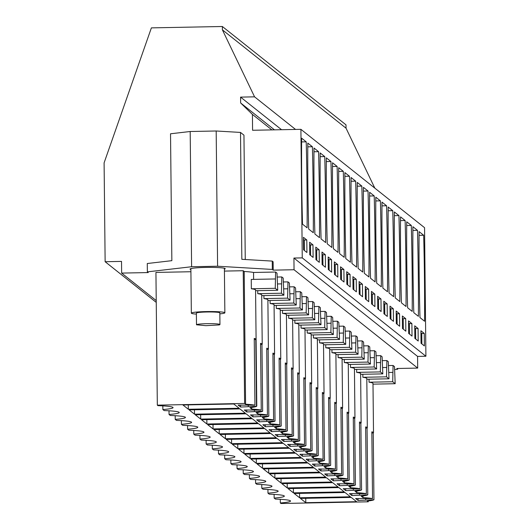 <?xml version="1.0" encoding="UTF-8"?>
<svg xmlns="http://www.w3.org/2000/svg" width="530" height="530" viewBox="0 0 530 530"><rect width="100%" height="100%" fill="white"/><g stroke="black" fill="none" stroke-linecap="round" stroke-linejoin="round"><path stroke-width="0.79" d="M368.251 500.963L368.264 501.804L280.966 503.5L280.33 502.99L280.29 499.313M280.33 502.99A27.838 2.378 179.4 0 0 290.533 501.042A27.838 2.378 179.4 0 0 275.421 499.088L274.149 498.074A27.838 2.378 179.4 0 0 284.345 496.126A27.838 2.378 179.4 0 0 269.24 494.172L267.968 493.158A27.838 2.378 179.4 0 0 278.164 491.211A27.838 2.378 179.4 0 0 263.059 489.256L261.787 488.243A27.838 2.378 179.4 0 0 271.983 486.295A27.838 2.378 179.4 0 0 256.878 484.334L255.599 483.32A27.838 2.378 179.4 0 0 265.802 481.373A27.838 2.378 179.4 0 0 250.697 479.418L249.418 478.404A27.838 2.378 179.4 0 0 259.62 476.457A27.838 2.378 179.4 0 0 244.515 474.502L243.237 473.489A27.838 2.378 179.4 0 0 253.433 471.541A27.838 2.378 179.4 0 0 238.328 469.58L237.056 468.566A27.838 2.378 179.4 0 0 247.252 466.619A27.838 2.378 179.4 0 0 232.147 464.664L230.875 463.651A27.838 2.378 179.4 0 0 241.07 461.703A27.838 2.378 179.4 0 0 225.965 459.749L224.687 458.735A27.838 2.378 179.4 0 0 234.889 456.787A27.838 2.378 179.4 0 0 219.784 454.833L218.506 453.812A27.838 2.378 179.4 0 0 228.708 451.865A27.838 2.378 179.4 0 0 213.603 449.91L212.325 448.897A27.838 2.378 179.4 0 0 222.52 446.949A27.838 2.378 179.4 0 0 207.415 444.995L206.144 443.981A27.838 2.378 179.4 0 0 216.339 442.033A27.838 2.378 179.4 0 0 201.234 440.079L199.962 439.065A27.838 2.378 179.4 0 0 210.158 437.117A27.838 2.378 179.4 0 0 195.053 435.156L193.781 434.143A27.838 2.378 179.4 0 0 203.977 432.195A27.838 2.378 179.4 0 0 188.872 430.241L187.594 429.227A27.838 2.378 179.4 0 0 197.796 427.279A27.838 2.378 179.4 0 0 182.691 425.325L181.412 424.311A27.838 2.378 179.4 0 0 191.615 422.364A27.838 2.378 179.4 0 0 176.503 420.403L175.231 419.389A27.838 2.378 179.4 0 0 185.427 417.441A27.838 2.378 179.4 0 0 170.322 415.487L169.05 414.473A27.838 2.378 179.4 0 0 179.246 412.525A27.838 2.378 179.4 0 0 164.141 410.571L162.869 409.558A27.838 2.378 179.4 0 0 173.065 407.61A27.838 2.378 179.4 0 0 157.96 405.655L157.324 405.145L244.615 403.449L245.589 404.224A28.196 2.412 179.4 0 1 254.943 405.192L238.136 405.086L240.607 407.053L240.587 405.039M394.512 369.576L397.745 369.198L396.864 368.496L417.693 368.092L294.044 269.737L273.215 270.141L272.334 269.439L272.248 261.091L273.129 261.793L273.215 270.141M156.224 300.596L121.642 273.089L148.248 272.572L147.36 271.87L191.608 266.736L217.598 266.226L272.334 269.439M157.324 405.145L155.933 272.42L190.913 271.738M224.422 271.088L243.224 270.724L244.198 271.499A28.196 2.412 -0.6 0 1 253.552 272.466L253.625 279.383M275.6 272.036L275.249 288.307L277.72 290.274L277.011 273.162L275.6 272.036L253.552 272.466M281.781 276.952L281.43 293.229L283.901 295.197L283.199 278.078L281.781 276.952L277.058 277.044M287.969 281.874L287.611 298.145L290.082 300.113L289.38 282.993L287.969 281.874L283.239 281.967M294.15 286.79L293.792 303.061L296.263 305.028L295.561 287.916L294.15 286.79L289.42 286.882M300.331 291.705L299.973 307.983L302.451 309.951L301.742 292.832L300.331 291.705L295.601 291.798M306.512 296.628L306.161 312.899L308.632 314.866L307.923 297.747L306.512 296.628L301.782 296.721M312.693 301.543L312.342 317.815L314.813 319.782L314.111 302.67L312.693 301.543L307.97 301.636M318.875 306.459L318.523 322.737L320.994 324.704L320.292 307.585L318.875 306.459L314.151 306.552M325.062 311.382L324.704 327.653L327.176 329.62L326.473 312.501L325.062 311.382L320.332 311.468M331.243 316.297L330.886 332.568L333.363 334.536L332.654 317.424L331.243 316.297L326.513 316.39M337.424 321.213L337.067 337.484L339.544 339.452L338.836 322.339L337.424 321.213L332.694 321.306M343.606 326.129L343.255 342.406L345.726 344.374L345.023 327.255L343.606 326.129L338.875 326.222M349.787 331.051L349.436 347.322L351.907 349.29L351.204 332.171L349.787 331.051L345.063 331.144M355.975 335.967L355.617 352.238L358.088 354.206L357.386 337.093L355.975 335.967L351.244 336.06M362.156 340.883L361.798 357.16L364.269 359.128L363.567 342.009L362.156 340.883L357.425 340.975M368.337 345.805L367.979 362.076L370.457 364.044L369.748 346.925L368.337 345.805L363.606 345.898M374.518 350.721L374.167 366.992L376.638 368.959L375.929 351.847L374.518 350.721L369.788 350.814M380.699 355.637L380.348 371.914L382.819 373.882L382.117 356.763L380.699 355.637L375.975 355.729M386.887 360.559L386.529 376.83L389 378.798L388.298 361.679L386.887 360.559L382.156 360.645M393.068 365.475L392.71 381.746L395.181 383.713L394.479 366.601L393.068 365.475L388.338 365.567M190.886 269.531A17.596 1.504 -0.6 0 1 190.144 269.24A17.596 1.504 -0.6 0 1 190.045 269.081A17.596 1.504 -0.6 0 1 206.707 267.405A17.596 1.504 -0.6 0 1 225.137 268.558A17.596 1.504 -0.6 0 1 225.237 268.71A17.596 1.504 -0.6 0 1 224.402 269.18M371.848 432.997L373.246 432.97A28.196 2.412 179.4 0 0 373.504 432.639A28.196 2.412 179.4 0 0 371.835 431.844L372.53 498.624A28.196 2.412 179.4 0 0 363.004 497.617L361.155 496.153A28.196 2.412 179.4 0 0 367.767 494.828L351.893 495.57L349.422 493.602L366.349 493.708A28.196 2.412 179.4 0 0 356.816 492.701L354.974 491.231A28.196 2.412 179.4 0 0 361.579 489.912L345.712 490.654L343.235 488.686L360.168 488.786A28.196 2.412 179.4 0 0 350.635 487.779L348.793 486.315A28.196 2.412 179.4 0 0 355.398 484.996L339.525 485.738L337.053 483.771L353.987 483.87A28.196 2.412 179.4 0 0 344.454 482.863L342.612 481.399A28.196 2.412 179.4 0 0 349.217 480.074L333.344 480.816L330.872 478.848L347.806 478.954A28.196 2.412 179.4 0 0 338.272 477.947L336.431 476.483A28.196 2.412 179.4 0 0 343.036 475.158L327.162 475.9L324.691 473.933L341.618 474.039A28.196 2.412 179.4 0 0 332.091 473.032L330.243 471.561A28.196 2.412 179.4 0 0 336.855 470.242L320.981 470.984L318.51 469.017L335.437 469.116A28.196 2.412 179.4 0 0 325.904 468.109L324.062 466.645A28.196 2.412 179.4 0 0 330.667 465.327L314.8 466.062L312.322 464.094L329.256 464.2A28.196 2.412 179.4 0 0 319.723 463.193L317.881 461.729A28.196 2.412 179.4 0 0 324.486 460.404L308.619 461.146L306.141 459.179L323.075 459.285A28.196 2.412 179.4 0 0 313.541 458.278L311.7 456.807A28.196 2.412 179.4 0 0 318.305 455.489L302.431 456.231L299.96 454.263L316.894 454.362A28.196 2.412 179.4 0 0 307.36 453.355L305.519 451.891A28.196 2.412 179.4 0 0 312.124 450.573L296.25 451.308L293.779 449.347L310.712 449.447A28.196 2.412 179.4 0 0 301.179 448.44L299.331 446.975A28.196 2.412 179.4 0 0 305.942 445.65L290.069 446.392L287.598 444.425L304.525 444.531A28.196 2.412 179.4 0 0 294.991 443.524L293.15 442.053A28.196 2.412 179.4 0 0 299.755 440.735L283.888 441.477L281.417 439.509L298.344 439.608A28.196 2.412 179.4 0 0 288.81 438.601L286.969 437.137A28.196 2.412 179.4 0 0 293.574 435.819L277.707 436.561L275.229 434.593L292.162 434.693A28.196 2.412 179.4 0 0 282.629 433.686L280.787 432.222A28.196 2.412 179.4 0 0 287.392 430.897L271.519 431.639L269.048 429.671L285.981 429.777A28.196 2.412 179.4 0 0 276.448 428.77L274.606 427.306A28.196 2.412 179.4 0 0 281.211 425.981L265.338 426.723L262.867 424.755L279.8 424.861A28.196 2.412 179.4 0 0 270.267 423.854L268.418 422.383A28.196 2.412 179.4 0 0 275.03 421.065L259.157 421.807L256.686 419.839L273.613 419.939A28.196 2.412 179.4 0 0 264.079 418.932L262.237 417.468A28.196 2.412 179.4 0 0 268.849 416.149L252.976 416.885L250.505 414.917L267.431 415.023A28.196 2.412 179.4 0 0 257.898 414.016L256.056 412.552A28.196 2.412 179.4 0 0 262.661 411.227L246.794 411.969L244.317 410.001L261.25 410.107A28.196 2.412 179.4 0 0 251.717 409.1L251.704 407.464M275.149 278.965L251.253 279.429L251.352 288.777A28.196 2.412 179.4 0 1 255.573 289.996L256.792 406.026A28.196 2.412 179.4 0 1 249.928 407.676L251.717 409.1M256.792 406.026A28.196 2.412 179.4 0 0 256.606 405.755A28.196 2.412 179.4 0 1 256.739 405.987A28.196 2.412 179.4 0 1 256.48 406.311L240.607 407.053M368.264 501.804L367.336 501.069A28.196 2.412 179.4 0 0 373.948 499.75L358.075 500.486L355.603 498.525L372.53 498.624M188.329 409.259L239.149 408.266L233.763 403.979L182.943 404.973L188.329 409.259L188.282 404.867M300.974 457.443L295.588 453.157L244.767 454.15L250.153 458.437L300.974 457.443M231.603 443.683L282.43 442.689L277.038 438.409L226.217 439.397L231.603 443.683L231.564 439.291M213.06 428.929L263.88 427.935L258.494 423.656L207.674 424.643L213.06 428.929L213.014 424.537M219.241 433.845L270.061 432.858L264.675 428.571L213.855 429.558L219.241 433.845L219.195 429.452M281.066 483.022L331.886 482.035L326.5 477.749L275.68 478.736L281.066 483.022L281.019 478.63M350.436 496.789L345.043 492.502L294.223 493.49L299.616 497.776L350.436 496.789M293.428 492.86L344.248 491.867L338.862 487.587L288.042 488.574L293.428 492.86L293.381 488.468M206.879 424.007L257.699 423.019L252.313 418.733L201.493 419.727L206.879 424.007L206.832 419.621M269.498 473.82L320.319 472.833L325.705 477.113L274.885 478.106L269.498 473.82M319.524 472.197L314.138 467.91L263.311 468.904L268.703 473.184L319.524 472.197M313.343 467.281L307.95 462.995L257.13 463.982L262.516 468.268L313.343 467.281M194.51 414.175L189.124 409.889L239.944 408.902L245.33 413.188L194.51 414.175L194.464 409.783M237.791 448.599L288.611 447.611L283.225 443.325L232.398 444.312L237.791 448.599L237.745 444.206M243.972 453.514L238.586 449.228L289.406 448.241L294.793 452.527L243.972 453.514L243.926 449.129M225.422 438.76L276.243 437.773L270.856 433.487L220.036 434.474L225.422 438.76L225.376 434.375M200.698 419.091L251.518 418.104L246.125 413.817L195.305 414.804L200.698 419.091L200.651 414.705M356.617 501.705L351.231 497.418L300.411 498.405L305.797 502.692L356.617 501.705M281.861 483.651L332.681 482.664L338.067 486.951L287.247 487.938L281.861 483.651M307.155 462.365L301.769 458.079L250.948 459.066L256.334 463.352L307.155 462.365M274.149 498.074L274.109 494.391M374.823 188.13L346.037 128.194L346.004 124.855L222.355 26.5L151.388 27.878L104.099 162.862L105.132 261.721L121.522 261.403L121.642 273.089M417.693 368.092L417.567 356.405L425.901 356.24L424.557 227.688L300.907 129.333L252.585 130.274L252.419 114.414L240.633 102.959L240.574 97.116L254.566 96.838L222.388 29.839L222.355 26.5M397.745 369.198L397.738 368.476M417.567 356.405L293.925 258.05L294.044 269.737M293.925 258.05L302.252 257.885L300.907 129.333M217.598 266.226L216.18 130.996L240.507 132.427L241.839 259.309L272.248 261.091M191.608 266.736L190.19 131.506L216.18 130.996M147.36 271.87L147.274 263.523L171.852 260.667L170.527 133.785L190.19 131.506M267.968 493.158L267.928 489.475M261.787 488.243L261.747 484.559M255.599 483.32L255.566 479.643M249.418 478.404L249.378 474.721M243.237 473.489L243.197 469.805M237.056 468.566L237.016 464.889M230.875 463.651L230.835 459.967M224.687 458.735L224.654 455.051M218.506 453.812L218.466 450.136M212.325 448.897L212.285 445.213M206.144 443.981L206.104 440.298M199.962 439.065L199.923 435.382M193.781 434.143L193.742 430.466M187.594 429.227L187.56 425.544M181.412 424.311L181.373 420.628M175.231 419.389L175.191 415.712M169.05 414.473L169.01 410.79M162.829 405.874L162.869 409.558M244.615 403.449L243.224 270.724M244.198 271.499L245.589 404.224M256.606 405.755L255.904 338.975A28.196 2.412 179.4 0 0 254.241 338.412L254.943 405.192M260.561 344.474L261.966 344.447A28.196 2.412 179.4 0 0 262.217 344.122A28.196 2.412 179.4 0 0 260.548 343.327L261.25 410.107M261.966 344.447L262.661 411.227M262.217 344.122L261.701 294.872A28.196 2.412 179.4 0 0 257.765 293.686L257.739 290.665M257.885 412.327L257.898 414.016M266.742 349.396L268.147 349.369A28.196 2.412 179.4 0 0 268.399 349.038A28.196 2.412 179.4 0 0 266.736 348.243L267.431 415.023M268.147 349.369L268.849 416.149M268.399 349.038L267.882 299.788A28.196 2.412 179.4 0 0 263.953 298.609L263.92 295.581M264.066 417.249L264.079 418.932M272.93 354.312L274.328 354.285A28.196 2.412 179.4 0 0 274.586 353.96A28.196 2.412 179.4 0 0 272.917 353.159L273.613 419.939M274.328 354.285L275.03 421.065M274.586 353.96L274.07 304.71A28.196 2.412 179.4 0 0 270.134 303.524L270.101 300.503M270.247 422.165L270.267 423.854M279.111 359.227L280.509 359.201A28.196 2.412 179.4 0 0 280.767 358.876A28.196 2.412 179.4 0 0 279.098 358.081L279.8 424.861M280.509 359.201L281.211 425.981M280.767 358.876L280.251 309.626A28.196 2.412 179.4 0 0 276.315 308.44L276.282 305.419M276.428 427.081L276.448 428.77M285.292 364.15L286.697 364.123A28.196 2.412 179.4 0 0 286.949 363.792A28.196 2.412 179.4 0 0 285.279 362.997L285.981 429.777M286.697 364.123L287.392 430.897M286.949 363.792L286.432 314.542A28.196 2.412 179.4 0 0 282.497 313.356L282.464 310.335M282.609 432.003L282.629 433.686M291.474 369.066L292.878 369.039A28.196 2.412 179.4 0 0 293.13 368.708A28.196 2.412 179.4 0 0 291.46 367.913L292.162 434.693M292.878 369.039L293.574 435.819M293.13 368.708L292.613 319.464A28.196 2.412 179.4 0 0 288.678 318.278L288.645 315.257M288.797 436.919L288.81 438.601M297.655 373.981L299.059 373.955A28.196 2.412 179.4 0 0 299.311 373.63A28.196 2.412 179.4 0 0 297.648 372.835L298.344 439.608M299.059 373.955L299.755 440.735M299.311 373.63L298.794 324.38A28.196 2.412 179.4 0 0 294.859 323.194L294.832 320.173M294.978 441.834L294.991 443.524M303.842 378.904L305.24 378.87A28.196 2.412 179.4 0 0 305.492 378.546A28.196 2.412 179.4 0 0 303.829 377.751L304.525 444.531M305.24 378.87L305.942 445.65M305.492 378.546L304.982 329.296A28.196 2.412 179.4 0 0 301.047 328.11L301.014 325.089M301.159 446.757L301.179 448.44M310.023 383.819L311.421 383.793A28.196 2.412 179.4 0 0 311.68 383.462A28.196 2.412 179.4 0 0 310.01 382.667L310.712 449.447M311.421 383.793L312.124 450.573M311.68 383.462L311.163 334.211A28.196 2.412 179.4 0 0 307.228 333.032L307.195 330.005M307.34 451.673L307.36 453.355M316.205 388.735L317.602 388.709A28.196 2.412 179.4 0 0 317.861 388.384A28.196 2.412 179.4 0 0 316.191 387.582L316.894 454.362M317.602 388.709L318.305 455.489M317.861 388.384L317.344 339.134A28.196 2.412 179.4 0 0 313.409 337.948L313.376 334.927M313.522 456.588L313.541 458.278M322.386 393.651L323.79 393.624A28.196 2.412 179.4 0 0 324.042 393.3A28.196 2.412 179.4 0 0 322.373 392.505L323.075 459.285M323.79 393.624L324.486 460.404M324.042 393.3L323.525 344.05A28.196 2.412 179.4 0 0 319.59 342.864L319.557 339.843M319.709 461.504L319.723 463.193M328.567 398.573L329.971 398.547A28.196 2.412 179.4 0 0 330.223 398.216A28.196 2.412 179.4 0 0 328.56 397.421L329.256 464.2M329.971 398.547L330.667 465.327M330.223 398.216L329.706 348.965A28.196 2.412 179.4 0 0 325.771 347.786L325.745 344.758M325.89 466.426L325.904 468.109M334.755 403.489L336.152 403.462A28.196 2.412 179.4 0 0 336.404 403.138A28.196 2.412 179.4 0 0 334.741 402.336L335.437 469.116M336.152 403.462L336.855 470.242M336.404 403.138L335.894 353.888A28.196 2.412 179.4 0 0 331.959 352.702L331.926 349.681M332.072 471.342L332.091 473.032M340.936 408.405L342.334 408.378A28.196 2.412 179.4 0 0 342.592 408.054A28.196 2.412 179.4 0 0 340.923 407.259L341.618 474.039M342.334 408.378L343.036 475.158M342.592 408.054L342.075 358.803A28.196 2.412 179.4 0 0 338.14 357.617L338.107 354.596M338.253 476.258L338.272 477.947M347.117 413.327L348.515 413.301A28.196 2.412 179.4 0 0 348.773 412.969A28.196 2.412 179.4 0 0 347.104 412.174L347.806 478.954M348.515 413.301L349.217 480.074M348.773 412.969L348.256 363.719A28.196 2.412 179.4 0 0 344.321 362.533L344.288 359.512M344.434 481.18L344.454 482.863M353.298 418.243L354.702 418.216A28.196 2.412 179.4 0 0 354.954 417.885A28.196 2.412 179.4 0 0 353.285 417.09L353.987 483.87M354.702 418.216L355.398 484.996M354.954 417.885L354.438 368.642A28.196 2.412 179.4 0 0 350.502 367.456L350.469 364.435M350.615 486.096L350.635 487.779M359.479 423.159L360.884 423.132A28.196 2.412 179.4 0 0 361.135 422.808A28.196 2.412 179.4 0 0 359.466 422.012L360.168 488.786M360.884 423.132L361.579 489.912M361.135 422.808L360.619 373.557A28.196 2.412 179.4 0 0 356.683 372.371L356.657 369.35M356.803 491.012L356.816 492.701M365.66 428.081L367.065 428.048A28.196 2.412 179.4 0 0 367.317 427.723A28.196 2.412 179.4 0 0 365.654 426.928L366.349 493.708M367.065 428.048L367.767 494.828M367.317 427.723L366.806 378.473A28.196 2.412 179.4 0 0 362.871 377.287L362.838 374.266M362.984 495.934L363.004 497.617M373.246 432.97L373.948 499.75M373.504 432.639L372.988 383.389A28.196 2.412 179.4 0 0 369.052 382.209L369.019 379.182M359.525 494.993L359.512 493.841M351.893 495.57L351.874 493.556M353.344 490.071L353.331 488.918M345.712 490.654L345.686 488.64M347.163 485.155L347.15 484.003M339.525 485.738L339.505 483.718M340.982 480.24L340.969 479.087M333.344 480.816L333.324 478.802M334.801 475.317L334.788 474.171M327.162 475.9L327.142 473.886M328.613 470.401L328.607 469.249M320.981 470.984L320.961 468.97M322.432 465.486L322.419 464.333M314.8 466.062L314.78 464.048M316.251 460.563L316.238 459.417M308.619 461.146L308.592 459.132M310.07 455.648L310.057 454.495M302.431 456.231L302.411 454.217M303.889 450.732L303.875 449.579M296.25 451.308L296.23 449.294M297.701 445.816L297.694 444.663M290.069 446.392L290.049 444.378M291.52 440.894L291.507 439.741M283.888 441.477L283.868 439.463M285.339 435.978L285.325 434.825M277.707 436.561L277.68 434.54M279.158 431.062L279.144 429.909M271.519 431.639L271.499 429.625M272.976 426.14L272.963 424.994M265.338 426.723L265.318 424.709M266.789 421.224L266.782 420.071M259.157 421.807L259.137 419.793M260.608 416.308L260.594 415.156M252.976 416.885L252.956 414.871M254.427 411.386L254.413 410.24M246.794 411.969L246.768 409.955M254.254 339.564L255.785 339.531L256.48 406.311M248.245 406.47L248.232 405.317M365.707 499.909L365.7 498.757M358.075 500.486L358.055 498.472M250.153 458.437L250.107 454.044M299.616 497.776L299.569 493.384M274.885 478.106L274.838 473.714M268.703 473.184L268.657 468.798M262.516 468.268L262.469 463.882M305.797 502.692L305.75 498.306M287.247 487.938L287.2 483.552M256.334 463.352L256.288 458.96M156.244 302.378L105.132 261.721M346.037 128.194L222.388 29.839M295.548 129.439L254.566 96.838M281.556 129.711L240.574 97.116M274.441 129.85L240.633 102.959M271.883 129.903L252.419 114.414M425.901 356.24L302.252 257.885M424.57 321.246A279.449 29.104 88.9 0 0 423.669 235.267L419.078 231.61A279.449 29.104 88.9 0 0 419.979 317.589L424.57 321.246M424.258 333.416L424.391 345.938L421.039 343.268L420.906 330.746L424.258 333.416L421.761 333.463L421.873 343.93M356.253 279.317L352.9 276.647L353.033 289.168L356.385 291.838L356.253 279.317L353.755 279.37L352.92 278.7M356.564 267.147L351.973 263.496A279.449 29.104 88.9 0 1 351.072 177.517L355.663 181.167A279.449 29.104 88.9 0 1 356.564 267.147M350.072 274.401L350.204 286.922L346.845 284.252L346.719 271.731L350.072 274.401L347.574 274.447L347.68 284.915M350.383 262.231A279.449 29.104 88.9 0 0 349.482 176.252L344.891 172.601A279.449 29.104 88.9 0 0 345.792 258.58L350.383 262.231M365.395 299.006L368.748 301.676L368.622 289.155L365.263 286.485L365.395 299.006M363.434 187.355L368.032 191.005A279.449 29.104 88.9 0 1 368.933 276.985L364.335 273.334A279.449 29.104 88.9 0 1 363.434 187.355M359.082 281.569L359.214 294.09L362.566 296.76L362.441 284.239L359.082 281.569M357.253 182.433A279.449 29.104 88.9 0 0 358.154 268.412L362.745 272.069A279.449 29.104 88.9 0 0 361.844 186.09L357.253 182.433M331.528 259.647L328.169 256.977L328.302 269.498L331.654 272.168L331.528 259.647L329.024 259.693L328.189 259.031M326.341 157.847L330.939 161.498A279.449 29.104 88.9 0 1 331.833 247.477L327.242 243.827A279.449 29.104 88.9 0 1 326.341 157.847M321.988 252.061L322.121 264.583L325.473 267.252L325.34 254.731L321.988 252.061M320.16 152.931A279.449 29.104 88.9 0 0 321.061 238.904L325.652 242.561A279.449 29.104 88.9 0 0 324.751 156.582L320.16 152.931M343.891 269.485L340.532 266.815L340.664 279.337L344.023 282.006L343.891 269.485L341.393 269.531L340.558 268.869M344.202 257.315L339.611 253.658A279.449 29.104 88.9 0 1 338.71 167.679L343.301 171.336A279.449 29.104 88.9 0 1 344.202 257.315M337.709 264.563L337.842 277.084L334.483 274.414L334.351 261.893L337.709 264.563L335.205 264.616L335.318 275.083M332.522 162.763A279.449 29.104 88.9 0 0 333.423 248.742L338.021 252.393A279.449 29.104 88.9 0 0 337.12 166.42L332.522 162.763M405.715 318.662L402.356 315.993L402.489 328.514L405.848 331.184L405.715 318.662L403.217 318.709L402.376 318.046M400.534 216.856L405.125 220.513A279.449 29.104 88.9 0 1 406.026 306.492L401.429 302.835A279.449 29.104 88.9 0 1 400.534 216.856M396.175 311.07L396.308 323.591L399.66 326.261L399.534 313.74L396.175 311.07M394.346 211.94A279.449 29.104 88.9 0 0 395.248 297.92L399.839 301.57A279.449 29.104 88.9 0 0 398.944 215.597L394.346 211.94M418.077 328.494L414.725 325.824L414.851 338.345L418.21 341.015L418.077 328.494L415.58 328.547L414.745 327.878M418.389 316.324L413.798 312.673A279.449 29.104 88.9 0 1 412.897 226.694L417.488 230.345A279.449 29.104 88.9 0 1 418.389 316.324M411.896 323.578L412.029 336.099L408.67 333.43L408.537 320.908L411.896 323.578L409.399 323.625L409.505 334.092M412.208 311.408A279.449 29.104 88.9 0 0 411.307 225.429L406.715 221.778A279.449 29.104 88.9 0 0 407.616 307.758L412.208 311.408M377.757 308.844L381.116 311.507L380.984 298.986L377.625 296.323L377.757 308.844M381.295 286.823L376.704 283.166A279.449 29.104 88.9 0 1 375.803 197.186L380.394 200.844A279.449 29.104 88.9 0 1 381.295 286.823M374.803 294.07L374.935 306.592L371.576 303.922L371.444 291.401L374.803 294.07L372.305 294.123L372.411 304.584M375.114 281.9A279.449 29.104 88.9 0 0 374.213 195.921L369.622 192.271A279.449 29.104 88.9 0 0 370.523 278.25L375.114 281.9M390.126 318.676L393.479 321.346L393.346 308.824L389.994 306.154L390.126 318.676M388.165 207.025L392.757 210.675A279.449 29.104 88.9 0 1 393.658 296.654L389.066 293.004A279.449 29.104 88.9 0 1 388.165 207.025M383.813 301.239L383.939 313.76L387.298 316.43L387.165 303.909L383.813 301.239M387.476 291.738A279.449 29.104 88.9 0 0 386.575 205.759L381.984 202.109A279.449 29.104 88.9 0 0 382.885 288.081L387.476 291.738M307.798 143.093L312.389 146.744A279.449 29.104 88.9 0 1 313.29 232.723L308.698 229.073A279.449 29.104 88.9 0 1 307.798 143.093M312.978 244.893L309.619 242.223L309.752 254.744L313.111 257.414L312.978 244.893L310.481 244.946L309.646 244.277M319.471 237.645A279.449 29.104 88.9 0 0 318.57 151.666L313.979 148.009A279.449 29.104 88.9 0 0 314.88 233.988L319.471 237.645M319.159 249.809L319.292 262.33L315.933 259.667L315.807 247.146L319.159 249.809L316.662 249.862L316.768 260.329M301.616 138.178A279.449 29.104 88.9 0 0 302.511 224.157L307.108 227.807A279.449 29.104 88.9 0 0 306.207 141.828L301.616 138.178M306.797 239.977L306.93 252.499L303.571 249.829L303.438 237.307L306.797 239.977L304.299 240.024L304.406 250.491M245.257 259.508L243.952 135.163L240.507 132.427M277.72 290.274L255.579 290.705M275.249 288.307L251.352 288.777M283.901 295.197L261.707 295.627M281.43 293.229L257.765 293.686M281.331 283.881L277.654 283.954M290.082 300.113L267.895 300.543M287.611 298.145L263.953 298.609M287.512 288.797L283.835 288.87M296.263 305.028L274.076 305.459M293.792 303.061L270.134 303.524M293.693 293.719L290.016 293.786M302.451 309.951L280.257 310.381M299.973 307.983L276.315 308.44M299.881 298.635L296.197 298.708M308.632 314.866L286.438 315.297M306.161 312.899L282.497 313.356M306.062 303.551L302.385 303.624M314.813 319.782L292.62 320.213M312.342 317.815L288.678 318.278M312.243 308.473L308.566 308.54M320.994 324.704L298.807 325.135M318.523 322.737L294.859 323.194M318.424 313.389L314.747 313.462M327.176 329.62L304.988 330.051M324.704 327.653L301.047 328.11M324.605 318.305L320.928 318.378M333.363 334.536L311.17 334.967M330.886 332.568L307.228 333.032M330.786 323.22L327.109 323.293M339.544 339.452L317.351 339.889M337.067 337.484L313.409 337.948M336.974 328.143L333.297 328.216M345.726 344.374L323.532 344.805M343.255 342.406L319.59 342.864M343.155 333.059L339.478 333.131M351.907 349.29L329.72 349.72M349.436 347.322L325.771 347.786M349.336 337.974L345.659 338.047M358.088 354.206L335.901 354.636M355.617 352.238L331.959 352.702M355.517 342.897L351.841 342.963M364.269 359.128L342.082 359.559M361.798 357.16L338.14 357.617M361.699 347.812L358.022 347.885M370.457 364.044L348.263 364.474M367.979 362.076L344.321 362.533M367.886 352.728L364.203 352.801M376.638 368.959L354.444 369.39M374.167 366.992L350.502 367.456M374.067 357.651L370.391 357.717M382.819 373.882L360.632 374.312M380.348 371.914L356.683 372.371M380.249 362.566L376.572 362.639M389 378.798L366.813 379.228M386.529 376.83L362.871 377.287M386.43 367.482L382.753 367.555M395.181 383.713L372.994 384.144M392.71 381.746L369.052 382.209M392.611 372.398L388.934 372.471M419.058 235.353L423.669 235.267M421.761 333.463L420.926 332.8M353.755 279.37L353.868 289.837M351.052 181.26L355.663 181.167M347.574 274.447L346.739 273.785M344.871 176.344L349.482 176.252M368.622 289.155L366.117 289.201L365.283 288.539M366.117 289.201L366.23 299.669M363.414 191.098L368.032 191.005M362.441 284.239L359.936 284.285L359.101 283.623M359.936 284.285L360.049 294.753M357.233 186.176L361.844 186.09M329.024 259.693L329.137 270.161M326.321 161.59L330.939 161.498M325.34 254.731L322.843 254.778L322.008 254.115M322.843 254.778L322.956 265.245M320.14 156.675L324.751 156.582M341.393 269.531L341.499 279.999M338.69 171.422L343.301 171.336M335.205 264.616L334.37 263.947M332.502 166.506L337.12 166.42M403.217 318.709L403.323 329.176M400.514 220.599L405.125 220.513M399.534 313.74L397.03 313.793L396.195 313.124M397.03 313.793L397.142 324.261M394.327 215.683L398.944 215.597M415.58 328.547L415.686 339.014M412.877 230.437L417.488 230.345M409.399 323.625L408.564 322.962M406.695 225.522L411.307 225.429M380.984 298.986L378.486 299.039L377.651 298.377M378.486 299.039L378.592 309.507M375.783 200.93L380.394 200.844M372.305 294.123L371.47 293.454M369.602 196.014L374.213 195.921M393.346 308.824L390.849 308.871L390.014 308.208M390.849 308.871L390.961 319.338M388.145 210.768L392.757 210.675M387.165 303.909L384.667 303.955L383.833 303.293M384.667 303.955L384.78 314.423M381.964 205.852L386.575 205.759M307.778 146.836L312.389 146.744M310.481 244.946L310.587 255.407M313.959 151.752L318.57 151.666M316.662 249.862L315.827 249.199M301.59 141.921L306.207 141.828M304.299 240.024L303.458 239.361M219.844 313.873A16.755 1.431 179.4 0 0 223.574 313.363A16.755 1.431 179.4 0 0 224.859 312.799A16.755 1.431 179.4 0 0 211.377 311.541A16.755 1.431 179.4 0 0 192.635 312.587A16.755 1.431 179.4 0 0 191.343 313.151A16.755 1.431 179.4 0 0 196.385 314.118M219.957 324.539L219.831 312.852A11.733 1 179.4 0 0 210.397 311.971A11.733 1 179.4 0 0 197.273 312.707A11.733 1 179.4 0 0 196.372 313.098L196.498 324.784L205.931 325.672L219.056 324.936A11.733 1 179.4 0 0 219.957 324.539A11.733 1 179.4 0 0 210.516 323.658A11.733 1 179.4 0 0 197.398 324.386L196.498 324.784M190.88 268.611L191.343 313.151M224.389 268.26L224.859 312.799"/></g></svg>
